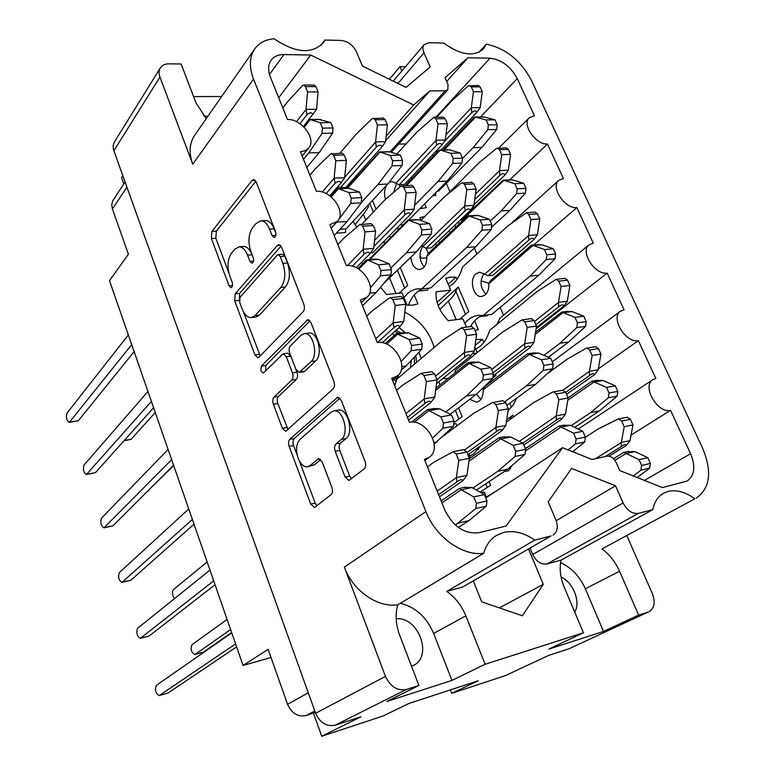 <?xml version="1.0" encoding="UTF-8"?>
<svg xmlns="http://www.w3.org/2000/svg" width="775" height="775" viewBox="0 0 775 775"><rect width="100%" height="100%" fill="white"/><g stroke="black" fill="none" stroke-linecap="round" stroke-linejoin="round"><path stroke-width="1.16" d="M421.116 358.534L419.004 352.17M405.151 332.475L399.048 327.602M434.155 347.462C429.447 331.7 419.682 319.91 404.841 312.083M207.661 116.618L203.544 115.601M574.73 612.153C580.93 601.942 573.297 582.538 561.042 576.91M411.554 666.277L413.404 665.463C433.322 656.299 418.2 616.164 396.17 618.828M551.073 535.913L462.539 587.082L551.073 535.913L534.76 540.127C524.229 532.735 513.893 530.168 503.74 532.415L496.426 535.457C490.236 539.313 486.002 545.261 483.726 553.302L397.856 604.791C395.076 614.246 395.667 624.34 399.609 635.064L418.897 685.458L406.488 689.43L335.284 725.158C326.604 726.882 320.056 722.92 315.628 713.262L113.412 149.459L113.15 145.497L114.351 142.057L160.318 67.929C158.797 70.496 158.672 73.538 159.941 77.054L113.828 150.834M648.171 612.047L569.015 648.762L648.171 612.047L638.639 615.098L603.512 631.431L548.903 649.082L583.43 632.768L564.248 587.295C560.296 577.617 559.23 568.559 561.052 560.122L547.014 563.958C541.086 564.772 536.319 561.613 532.706 554.503L530.129 548.342M694.797 498.8L601.991 548.913L694.797 498.8C685.507 492.028 676.672 489.558 668.292 491.389L663.516 493.268C657.917 496.494 654.352 501.948 652.812 509.64L561.052 560.122M299.964 439.386C296.195 443.726 295.604 450.023 298.172 458.257C300.613 464.186 303.732 467.034 307.51 466.812L309.884 465.688L318.622 458.742L322.216 461.997L331.894 487.436C332.901 490.643 332.649 493.026 331.138 494.595L315.144 507.044L314.369 507.402L310.727 504.079L289.114 446.323C288.164 443.261 288.377 440.927 289.753 439.318L337.706 397.236L341.3 400.423L365.054 461.377C366.11 464.69 365.829 467.189 364.192 468.875L348.953 480.442L345.098 477.061L335.197 451.273C334.18 448.066 334.442 445.625 335.972 443.939L341.387 439.425C349.612 433.535 343.044 408.822 333.831 410.886L330.906 412.271L299.964 439.386M260.933 370.993L263.045 373.007L263.791 372.63L283.156 353.778L286.275 356.694L292.427 372.843C293.386 375.923 293.173 378.336 291.768 380.079L273.953 397.168C272.616 398.834 272.422 401.179 273.352 404.182L282.362 428.265L285.646 431.336L333.114 388.924C334.655 387.122 334.916 384.613 333.889 381.387L310.959 322.555L307.762 319.629L261.34 366.071L260.933 370.993M309.99 320.821L265.796 365.461L265.583 370.828M475.869 339.528L482.496 339.305L475.046 345.369M466.424 327.147L462.888 318.825L448.27 320.676C439.425 311.54 435.366 301.911 436.102 291.778L450.73 290.17L445.683 278.293L450.566 277.092L455.991 277.237L448.212 284.251M474.62 320.869L478.33 329.549L475.075 330.644M442.651 378.665L448.105 378.365M414.228 294.975L417.919 303.858L412.794 305.176L407.069 305.108L402.002 292.853L386.609 294.519L380.554 287.263M424.671 203.873L426.289 207.671L419.905 208.698M397.856 604.791C377.696 608.065 352.79 590.695 344.352 567.145L385.456 676.391C390.377 686.795 397.381 691.145 406.488 689.43M344.352 567.145L425.921 511.568L253.532 79.069L192.743 164.242L159.941 77.054M425.921 511.568C435.637 537.056 462.578 556.334 483.726 553.302M553.011 535.118C557.467 531.902 558.397 526.777 555.811 519.734L548.167 501.803L571.572 468.458L615.505 485.77L623.1 502.936C627.149 510.609 632.245 514.087 638.377 513.37L547.014 563.958M652.812 509.64L638.377 513.37M696.318 498.063C710.132 488.211 712.273 471.713 702.751 448.56L531.495 80.523C520.81 60.498 505.755 48.37 486.351 44.136L479.095 52.187M393.254 81.172L424.216 44.562L429.04 42.683L443.668 43.061C460.689 55.18 473.971 57.127 483.503 48.902L486.351 44.136M424.216 44.562C422.608 46.626 422.54 49.397 423.993 52.874L430.212 66.941L406.042 87.43L362.487 66.108L356.277 51.528C352.867 44.96 347.83 41.269 341.174 40.455L324.87 40.038L323.088 42.964C311.608 54.415 295.256 53.01 274.05 38.75C265.476 39.554 259.015 42.974 254.675 48.99C249.366 57.03 248.988 67.057 253.532 79.069M390.009 151.881L445.073 90.869L429.902 90.878L413.676 105.003L310.746 55.035L283.931 54.57L269.477 74.487M445.073 90.869L447.824 89.784L448.037 84.523L445.015 77.733L467.906 57.805L490.032 58.193C501.502 59.588 510.589 66.408 517.274 78.643L480.539 116.918M552.226 361.789L620.484 311.192L624.078 309.777L607.135 273.1C594.88 275.27 579.69 251.313 589.107 244.793L593.292 243.156L576.862 207.584C564.956 209.172 550.153 186.891 558.717 180.352L563.435 178.531L547.479 144.005C535.903 145.08 521.488 124.281 529.257 117.781L534.45 115.804L517.274 78.643M620.484 311.192C610.138 317.624 625.735 343.47 638.358 340.661L655.834 378.481L652.889 379.643C641.545 385.911 657.539 413.869 670.559 410.343L690.593 453.704C695.805 466.502 694.642 475.618 687.125 481.062L662.383 487.572L619.748 470.551L616.144 462.442C613.771 457.948 610.739 455.855 607.058 456.165L592.003 459.468L562.553 447.708L506.104 526.031L479.163 532.658C464.603 534.343 453.152 526.797 444.792 510.018L424.4 459.41L429.185 457.318C443.087 448.27 426.105 418.345 409.452 422.307L391.753 378.374L397.633 375.759C409.839 366.565 393.235 339.557 377.338 342.579L360.259 300.187L367.05 297.125C377.754 287.951 361.557 263.423 346.338 265.631L329.84 224.692L337.406 221.292C346.783 212.253 331.012 189.817 316.403 191.318L300.458 151.755L305.166 150.737L308.653 148.102C316.888 139.277 301.543 118.614 287.467 119.505L270.388 77.103C267.801 70.331 268.034 64.683 271.085 60.179C273.924 56.401 278.206 54.531 283.931 54.57M569.015 648.762L548.603 655.427L505.368 675.606L451.699 693.325L478.194 680.77L408.716 703.564L383.17 715.964L321.732 736.25L360.995 716.749L335.284 725.158M418.897 685.458L386.812 701.472L451.941 680.421L485.121 664.252L583.43 632.768M485.121 664.252L465.843 615.844C461.658 605.643 455.322 597.496 446.836 591.383L462.539 587.082M473.36 581.134L481.721 601.865L522.408 615.767L543.294 584.331L528.627 549.204M649.072 611.688C654.468 608.278 655.572 602.291 652.376 593.708L626.801 535.593M601.991 548.913C609.576 554.551 615.428 562.001 619.554 571.252L638.639 615.098M389.389 79.273L399.987 66.669L405.47 66.737M122.75 175.712L121.53 177.591L123.787 183.888M160.318 67.929C162.101 65.216 164.988 63.85 168.969 63.841L181.127 63.986L195.998 102.862L206.247 118.653M193.605 96.604L221.64 96.517M320.782 45.463L324.87 40.038M399.987 66.669L401.867 70.99M192.743 164.242C188.732 152.946 189.342 143.346 194.573 135.451L254.675 48.99M258.976 357.188L303.103 311.744C304.565 309.826 304.798 307.297 303.8 304.178L281.664 247.341L278.816 244.658L277.334 245.443L235.203 293.793L234.689 300.845L254.927 354.931L257.872 357.759L258.976 357.188M269.574 229.158L272.083 235.61L274.04 237.47C275.832 236.743 276.326 234.786 275.522 231.599L256.215 182.028L253.648 179.538L252.059 180.43L211.866 231.512L211.401 238.593L229.08 285.849L230.94 287.68C232.49 287.002 232.888 285.19 232.151 282.255L229.826 276.065C226.968 266.871 227.511 259.267 231.454 253.241L234.786 249.221L239.097 246.828C242.527 246.934 245.355 249.695 247.564 255.13L249.976 261.437L251.885 263.287C253.551 262.58 253.997 260.7 253.222 257.649L250.8 251.313C247.835 241.897 248.436 234.021 252.611 227.685L256.137 223.423L260.904 220.817C264.43 220.962 267.327 223.733 269.574 229.158L274.176 228.838C271.928 223.432 269.032 220.662 265.486 220.517L265.011 220.555M435.821 192.597L435.676 195.484L432.799 195.649M385.349 242.468L382.957 242.391M421.028 220.216L419.924 217.601L424.652 216.603M345.728 228.858L345.427 232.529L336.321 233.197M509.785 403.213L511.51 407.262M472.469 353.671L476.664 353.051M489.955 382.579L488.405 382.685M477.226 352.596L474.833 346.948M482.496 339.305L483.823 342.414M450.73 290.17L437.081 302.376M487.485 314.912L487.427 315.735L479.735 316.704M455.991 277.237L456.921 279.407M426.822 257.901L422.026 258.337L419.943 256.157M486.516 497.434L484.298 492.057L481.188 492.755M470.231 458.015L468.672 454.247M477.749 447.805L478.398 449.364M456.94 425.833L456.039 423.673L454.479 423.954M440.016 384.875L438.757 381.813M427.974 288.271L427.829 290.063L418.442 291.08M399.077 228.567L396.374 228.77M389.573 235.678L390.309 237.45M402.147 224.798L402.157 225.447M356.849 227.065L353.051 221.369M463.305 363.833L463.004 362.206M126.877 187.201L112.423 209.017L128.408 254.2L109.508 280.686L243.059 665.434L271.027 657.529M112.423 209.017L111.716 204.91L112.52 201.2L125.017 182.009M243.059 665.434L268.131 649.334L287.573 704.33L308.285 692.782M315.28 712.283L306.164 715.558C297.891 717.146 291.691 713.407 287.573 704.33M313.488 713.242L321.732 736.25M450.372 689.895L451.699 693.325M243.185 246.518L243.602 246.479C247.041 246.586 249.87 249.347 252.088 254.762L253.396 258.182M255.847 181.243L216.303 231.212L215.828 238.274L228.925 273.178M274.176 228.838L275.919 233.314M243.321 311.55L260.206 355.919M281.034 246.111L239.659 293.347L239.32 300.894M280.211 256.525L278.206 254.636L277.188 255.169L240.047 297.348L239.669 302.308L242.149 308.925C244.483 314.708 247.487 317.605 251.158 317.624L254.985 315.59L280.831 287.428C285.307 281.248 285.985 273.246 282.885 263.423L280.211 256.525L284.812 256.137L282.807 254.248L278.206 254.636M251.526 317.576L255.634 317.12L259.48 315.086L254.985 315.59M284.812 256.137L287.496 263.016C290.596 272.819 289.898 280.802 285.413 286.983L259.48 315.086M283.156 353.778L287.68 353.177L290.809 356.093L296.961 372.194C297.929 375.265 297.707 377.677 296.302 379.421L278.428 396.48C277.092 398.147 276.888 400.481 277.818 403.484L288.029 429.582M311.124 361.518C318.622 355.27 313.022 332.058 304.41 333.589L300.991 335.294L290.402 345.921C288.998 347.733 288.784 350.164 289.753 353.235L295.943 369.442L299.189 372.426L311.124 361.518L315.716 360.888C323.243 354.64 317.643 331.487 309.012 333.027L308.644 333.066M299.189 372.426L303.752 371.777L304.904 371.206L300.342 371.864M315.716 360.888L304.904 371.206M338.123 410.178L338.442 410.12C347.675 408.057 354.243 432.702 345.999 438.592L340.564 443.106C339.024 444.782 338.762 447.223 339.779 450.42L349.68 476.141L351.443 478.795M307.51 466.812L314.388 464.835L309.884 465.688M320.714 459.575L314.388 464.835M299.334 460.844L315.202 503.14L316.849 505.717M339.915 398.176L294.238 438.534C292.853 440.142 292.64 442.467 293.589 445.518L297.3 455.419M393.08 379.634L396.354 381.067M449.955 191.803L446.284 183.336M433.467 156.017L432.537 154.835M406.061 143.898L398.699 144.111M356.171 177.562L354.582 177.64M342.172 187.133L340.777 188.373M496.988 324.367L499.953 318.147L589.107 244.793M503.527 315.212L500.146 307.433M489.122 283.204L481.033 280.947M476.954 253.987L474.358 248.019M459.972 223.229L457.744 222.493M598.339 368.832L638.358 340.661M631.063 435.066L670.559 410.343M485.751 497.938L562.553 447.708M278.7 97.747L310.746 55.035M339.886 188.422L340.593 187.608M386.134 136.138L413.676 105.003M385.63 140.721L429.902 90.878M446.681 81.491L467.906 57.805M509.863 179.761L547.479 144.005M533.723 244.948L576.862 207.584M536.087 328.823L607.135 273.1M534.76 540.127L446.836 591.383M556.208 520.732L615.505 485.77M499.352 607.891L543.294 584.331M560.567 562.689C571.456 567.61 579.71 576.3 585.338 588.768L619.554 571.252M603.512 631.431L585.338 588.768M451.941 680.421L433.632 633.456C426.57 617.065 415.478 607.009 400.365 603.289M464.893 487.485L471.917 487.485L461.367 489.81L459.556 488.386L465.494 487.078M236.617 646.873L168.03 693.015L159.214 695.592C155.688 693.393 154.7 690.002 156.25 685.41L231.754 632.846M439.464 496.794L462.878 480.703L466.899 475.463L469.369 458.248L466.792 451.999L463.731 449.616L453.152 451.718L433.884 462.181L427.412 466.889M458.316 527.446L469.011 520.577L486.38 506.094L486.981 500.921L484.356 494.557L471.917 487.485M235.59 643.899L159.214 695.592M455.4 525.101L475.811 508.545L476.402 503.343L473.767 496.94L461.367 489.81M441.915 502.878L461.251 489.742M437.148 491.05L456.339 477.71L458.781 460.408L456.204 454.121L453.152 451.718M462.878 480.703C462.404 479.299 460.902 479.357 458.383 480.878L456.94 481.982L456.339 477.71M484.356 494.557L473.767 496.94M469.011 520.577L458.529 523.077M469.369 458.248L458.781 460.408M441.13 500.941L459.556 488.386M438.592 494.644L456.94 481.982M421.464 168.64L420.815 167.197M428.313 161.432L428.352 159.243M441.149 149.895L476.732 112.501L480.132 107.754L482.273 91.721L480.083 86.887L478.311 85.424L468.168 85.928L452.106 100.44L436.722 117.219M437.265 191.144L438.631 191.067L481.866 147.405L496.678 129.483L497.192 124.707L494.963 119.796L484.298 117.015L475.191 117.006L473.99 117.519L443.174 149.827M462.607 158.362L473.089 147.686L487.833 129.677L488.347 124.882L486.119 119.941L475.191 117.006M444.317 149.788L475.482 117.151M445.964 134.734L471.307 107.841L473.428 91.731L471.239 86.868L469.466 85.405M412.029 178.579L411.409 177.126M476.732 112.501C476.053 110.36 474.397 110.379 471.772 112.569L471.307 107.841M435.608 151.59L437.691 151.571M481.885 116.899L482.554 116.889M494.963 119.796L486.119 119.941M481.866 147.405L473.089 147.686M482.273 91.721L473.428 91.731M444.492 141.37L471.772 112.569M409.142 181.612L408.532 180.158M385.495 199.388C384.022 194.389 384.313 189.768 386.376 185.545M393.623 192.384L396.538 183.472M388.953 182.513L391.908 181.515L399.27 184.77L404.405 184.508L441.798 145.061L445.286 140.168L447.349 123.719L445.121 118.672L443.261 117.122L433.932 117.258L416.679 132.254L396.839 154.022M408.793 219.926L447.233 181.059L462.016 163.041L462.51 158.129L460.253 153.004L449.519 149.837L438.815 150.389L405.354 185.612M414.615 205.356L437.972 181.515L452.687 163.418L453.172 158.487L450.914 153.324L439.88 149.933M406.526 185.545L440.21 150.137M395.86 183.21L435.976 140.43L438.011 123.893L435.782 118.817L433.932 117.258M376.059 209.202L372.455 200.512M441.798 145.061C441.023 142.91 439.27 142.958 436.558 145.216L435.976 140.43M446.691 149.711L447.349 149.691M460.253 153.004L450.914 153.324M447.233 181.059L437.972 181.515M402.845 224.75L400.142 224.944M447.349 123.719L438.011 123.893M355.066 224.643L363.397 214.336L368.803 206.276M399.27 184.77L436.558 145.216M373.308 212.118L369.762 203.408M403.969 297.61C407.882 292.252 412.6 289.327 418.122 288.813L421.668 288.939L466.511 247.535L481.924 230.223L482.447 225.292L480.122 219.974L468.4 215.779L467.441 216.089L428.313 253.444L426.754 256.37C427.044 261.407 425.892 265.263 423.305 267.947L419.692 269.623C414.664 269.09 411.728 264.943 410.886 257.174M424.206 266.939C419.188 260.594 418.655 253.822 422.608 246.634M421.513 245.782L426.134 248.281L431.268 247.845L470.357 210.412L473.922 205.511L476.141 189.09L473.854 183.878L471.772 182.212L461.309 183.123L444.559 196.743L420.767 220.478M421.668 288.939L430.716 287.971L475.772 246.731L491.243 229.497L491.786 224.585L489.451 219.296L478.291 215.479L468.4 215.779M408.464 305.253C411.603 296.844 416.33 291.371 422.656 288.833M426.754 256.37L468.982 216.128M422.666 246.702L464.613 206.111L466.812 189.604L464.516 184.373L462.433 182.687M399.154 293.163L407.679 285.365L400.249 267.482M470.357 210.412C469.631 208.378 467.877 208.494 465.116 210.761L464.613 206.111M474.658 215.343L475.269 215.305M489.451 219.296L480.122 219.974M475.772 246.731L466.511 247.535M476.141 189.09L466.812 189.604M426.134 248.281L465.116 210.761M404.676 288.106L397.41 270.233M527.92 353.739L533.655 352.877L538.712 353.119L529.422 354.524L527.455 353.836L484.646 386.647L483.106 389.815C483.377 394.93 482.089 398.679 479.26 401.062L476.509 402.244L469.834 399.261M491.641 369.51L524.665 343.809L527.203 327.389L524.752 321.819L522.127 319.852L502.956 331.836L455.574 370.062L454.605 373.133M480.829 399.445L476.557 394.049M493.762 375.478L530.216 347.384L533.946 342.463L536.513 326.13L534.072 320.588L531.447 318.632L522.127 319.852M506.898 405.325L535.573 384.352L552.546 368.852L553.176 363.959L550.696 358.312L538.712 353.119M505.058 401.586L526.341 385.911L543.246 370.353L543.876 365.432L541.386 359.765L529.422 354.524M483.106 389.815L529.315 354.475M454.392 422.317L462.171 416.65L458.548 407.902M530.216 347.384C529.771 345.718 528.259 345.786 525.692 347.578L524.985 348.149L524.665 343.809M550.696 358.312L541.386 359.765M535.573 384.352L526.341 385.911M536.513 326.13L527.203 327.389M493.065 372.853L524.985 348.149M458.897 419.033L455.361 410.343M563.774 425.301L570.342 425.291L561.081 427.103L558.93 426.066L564.229 425.039M480.907 445.567L473.612 453.976L469.476 456.194M512.081 465.417L508.536 470.725L503.992 471.636M510.541 468.73L509.252 467.838M471.113 455.477L469.088 455.245M523.793 444.957L561.594 419.207L565.421 414.276L568.172 398.001L565.653 392.276L562.698 390.174L552.74 392.034L533.568 402.632L506.337 422.113M572.715 451.767L584.708 441.963L585.387 437.081L582.819 431.258L570.342 425.291M486.322 496.959L496.039 491.214M568.104 449.917L575.438 443.891L576.106 438.989L573.539 433.128L561.081 427.103M526.031 450.604L560.964 427.054M519.318 441.363L556.159 416.03L558.882 399.677L556.353 393.923L553.408 391.801M480.035 492.096L490.672 485.295L489.122 481.575M561.594 419.207C561.333 417.802 560.063 417.783 557.777 419.139L556.382 420.205L556.159 416.03M582.819 431.258L573.539 433.128M568.172 398.001L558.882 399.677M525.411 448.754L558.93 426.066M522.815 443.145L556.382 420.205M487.243 487.485L485.76 483.823M450.217 232.539L448.754 231.105M455.564 227.433L454.828 225.283M490.236 221.078L501.173 210.926L516.586 193.643L517.138 188.848L514.852 183.752L503.266 180.1L462.985 217.969L461.561 221.708M474.038 204.697L504.835 175.131L508.313 170.364L510.599 154.361L508.352 149.372L506.366 147.812L496.32 148.558L479.57 162.275L446.991 194.767M492.202 226.668L509.94 210.335L525.411 193.12L525.973 188.344L523.687 183.278L512.604 179.907L503.266 180.1M461.512 220.768L503.789 180.362M475.472 194.05L499.497 170.771L501.764 154.68L499.507 149.672L497.521 148.102M439.435 242.827L438.582 240.841M504.835 175.131C504.205 173.087 502.549 173.164 499.875 175.373L499.497 170.771M509.427 179.79L510.057 179.752M523.687 183.278L514.852 183.752M509.94 210.335L501.173 210.926M510.599 154.361L501.764 154.68M474.717 199.621L499.875 175.373M436.393 245.733L435.56 243.737M464.845 323.427C468.72 318.593 473.341 315.88 478.718 315.289L483.251 315.444L530.119 276.103L546.23 259.586L546.821 254.791L544.457 249.54L532.125 245.094L531.195 245.346L490.304 280.841L488.831 283.747C489.083 288.668 487.863 292.407 485.14 294.975L481.653 296.496C473.38 297.765 468.846 279.484 476.005 273.817L479.677 272.199L484.685 274.195L528.54 235.619L530.972 219.567L528.647 214.404L526.419 212.699L507.848 225.961L462.491 267.104C460.486 274.34 457.308 279.94 452.968 283.912L449.219 286.614M485.935 294.18C480.151 287.883 479.493 281.025 483.968 273.594M484.685 274.195L488.085 275.745L492.958 275.241L533.791 239.659L537.346 234.883L539.797 218.908L537.472 213.774L535.244 212.079L526.419 212.699M483.251 315.444L491.834 314.359L538.877 275.164L555.045 258.724L555.646 253.948L553.282 248.727L541.773 244.716L532.125 245.094M470.522 326.614C473.622 321.063 477.632 317.314 482.544 315.338M488.831 283.747L532.967 245.501M459.575 319.242L468.768 311.608L458.267 286.992L438.108 305.457M533.791 239.659C533.21 237.722 531.553 237.867 528.841 240.085L528.54 235.619M537.763 244.59L538.344 244.542M553.282 248.727L544.457 249.54M538.877 275.164L530.119 276.103M539.797 218.908L530.972 219.567M439.919 309.496L448.386 301.126C452.697 297.3 455.138 293.89 455.729 290.887L458.267 286.992M488.085 275.745L528.841 240.085M465.523 314.301L455.729 290.887M543.895 355.367L559.957 343.277L576.803 327.593L577.443 322.797L575.002 317.382L561.778 312.083L566.06 311.521M534.479 321.499L558.484 302.473L561.081 286.469L558.688 281.141L556.188 279.31L536.998 291.594L489.655 330.363C487.543 337.522 484.22 342.967 479.696 346.706L475.792 349.215M536.271 327.66L563.638 306.173L567.271 301.388L569.896 285.462L567.494 280.162L565.004 278.341L556.188 279.31M548.274 357.265L568.695 341.988L585.59 326.362L586.239 321.596L583.798 316.21L571.834 311.531L566.06 311.531M535.215 334.374L563.057 312.674M493.501 377.299L495.99 375.439L495.457 374.17M563.638 306.173C563.251 304.468 561.798 304.517 559.269 306.328L558.688 306.803L558.484 302.473M561.778 312.083L535.564 332.194M566.951 311.414L567.455 311.347M583.798 316.21L575.002 317.382M568.695 341.988L559.957 343.277M569.896 285.462L561.081 286.469M535.913 324.754L558.688 306.803M596.769 380.467L602.96 380.486L594.202 382.007L591.993 381.203L568.104 397.856M592.274 381.155L597.457 380.263M516.722 398.137L513.002 405.296L508.09 410.663M566.554 394.32L594.415 374.771L598.145 369.975L600.935 354.097L598.465 348.634L595.665 346.677L586.103 348.285L567.048 359.251L546.762 374.131M574.692 427.364L599.443 410.895L617.103 396.151L617.801 391.385L615.292 385.824L602.96 380.486M525.227 448.338L527.62 447.252M571.146 425.669L590.724 412.562L608.346 397.759L609.034 392.983L606.515 387.393L594.202 382.007M567.804 400.229L594.086 381.959M562.921 390.154L589.378 371.438L592.148 355.483L589.678 349.99L586.878 348.023M513.67 416.873L512.905 415.08L506.714 419.662M594.415 374.771C594.202 373.317 592.962 373.279 590.695 374.674L589.484 375.613L589.378 371.438M615.292 385.824L606.515 387.393M599.443 410.895L590.724 412.562M600.935 354.097L592.148 355.483M510.347 419.246L509.969 418.335L512.905 415.08M565.682 392.353L589.484 375.613M628.012 451.777L634.967 451.602L626.239 453.52L623.846 452.387L628.767 451.312M609.053 456.155L626.181 445.557L629.988 440.752L632.981 424.942L630.424 419.294L627.285 417.192L617.946 419.12L598.038 429.04L585.454 437.226M637.166 477.507L649.644 468.177L650.39 463.431L647.793 457.696L634.967 451.602M633.272 475.947L640.906 470.212L641.642 465.436L639.046 459.662L626.239 453.52M614.933 460.321L626.123 453.472M595.5 458.703L621.259 442.612L624.224 426.725L621.666 421.048L618.528 418.936M626.181 445.557C626.093 444.327 625.057 444.24 623.071 445.286L621.259 446.613L621.259 442.612M647.793 457.696L639.046 459.662M632.981 424.942L624.224 426.725M613.567 458.713L623.846 452.387M605.236 456.562L621.259 446.613M433.341 408.628L439.609 408.822L429.05 410.653L427.422 409.636L411.632 422.094M427.655 409.597L433.361 408.609M215.043 584.718L149.236 635.955L140.352 638.329C137.001 636.207 136.071 632.875 137.553 628.331L209.967 570.09M408.58 420.118L430.842 402.448L434.756 397.217L437.032 379.924L434.533 373.889L431.82 371.69L421.232 373.308L402.7 385.127L396.548 390.271M434.184 444.056L453.491 426.308L454.043 421.125L451.505 414.974L439.609 408.822M213.697 580.843L140.352 638.329M432.673 438.059L442.912 428.265L443.445 423.043L440.907 416.863L429.05 410.653M414.131 422.249L428.943 410.595M405.955 413.627L424.196 398.98L426.434 381.591L423.944 375.517L421.232 373.308M430.842 402.448C430.106 400.743 428.304 400.927 425.456 403L424.903 403.455L424.196 398.98M451.505 414.974L440.907 416.863M436.993 441.953L433.961 442.535M437.032 379.924L426.434 381.591M407.466 417.367L424.903 403.455M396.916 333.424L403.727 332.543L408.386 332.824L397.837 334.199L396.383 333.56L385.272 343.558M194.031 524.181L130.878 580.233L121.937 582.422C118.759 580.378 117.878 577.094 119.311 572.599L188.751 508.972M382.278 342.744L399.881 326.837L403.698 321.615L405.79 304.255L403.378 298.423L400.966 296.399L389.496 297.9L372.562 310.649L366.711 316.2M401.198 370.13L406.061 365.974L421.726 349.254L422.22 344.061L419.769 338.123L408.386 332.824M192.384 519.453L121.937 582.422M401.247 361.412L411.147 350.736L411.632 345.505L409.181 339.537L397.837 334.199M386.638 344.11L397.73 334.151M375.807 338.782L393.148 322.923L395.202 305.466L392.789 299.596L390.377 297.561M399.881 326.837C398.922 324.89 396.936 325.142 393.942 327.583L393.148 322.923M403.213 332.611L403.727 332.543M419.769 338.123L409.181 339.537M406.061 365.974L401.77 366.604M405.79 304.255L395.202 305.466M377.464 342.569L393.942 327.583M173.552 465.194L112.956 525.818L103.966 527.833C100.944 525.847 100.12 522.631 101.486 518.165L168.088 449.452M356.219 267.714L369.956 253.735L373.676 248.523L375.584 231.105L373.259 225.467L371.109 223.607L359.522 224.76L343.403 238.613L337.842 244.551M362.487 305.708L376.146 292.504L391.026 274.796L391.472 269.593L389.108 263.849L378.113 259.325L374.538 259.112L366.381 260.022L357.905 268.625M171.633 459.653L103.966 527.833M370.411 287.912L380.457 275.832L380.893 270.601L378.52 264.827L367.088 259.77M358.777 269.167L367.563 260.264M347.442 265.573L363.136 249.405L365.006 231.89L362.681 226.222L360.54 224.343M369.956 253.735C368.939 251.652 366.953 251.817 364.027 254.248L363.136 249.405M373.947 259.16L374.538 259.112M389.108 263.849L378.52 264.827M376.146 292.504L369.597 293.202M375.584 231.105L365.006 231.89M352.325 266.222L364.027 254.248M153.595 407.698L95.441 472.663L86.413 474.513C83.545 472.585 82.77 469.418 84.078 465L147.957 391.452M329.743 195.794L341 183.016L344.633 177.824L346.377 160.367L344.129 154.913L342.211 153.188L330.537 154.031L315.192 168.902L309.903 175.189M334.199 235.503L347.2 221.427L361.344 202.798L361.751 197.586L359.455 192.035L348.924 188.267L346.26 188.093L337.358 188.897L330.663 196.492M151.406 401.392L86.413 474.513M331.245 228.16L337.29 221.417M338.607 219.654L350.784 203.428L351.172 198.187L348.886 192.607L338.162 188.509M331.216 196.937L338.394 188.809M322.168 192.035L334.112 178.308L335.817 160.754L333.57 155.271L331.661 153.537M341 183.016C339.934 180.807 337.958 180.904 335.081 183.307L334.112 178.308M345.611 188.122L346.26 188.093M359.455 192.035L348.886 192.607M347.2 221.427L336.738 222.144M346.377 160.367L335.817 160.754M326.091 193.576L335.081 183.307M504.167 436.935L510.744 436.993L500.815 438.941L498.887 437.807L504.554 436.703M231.628 632.487L203.37 652.172L194.864 654.555C191.309 652.492 190.35 649.208 191.968 644.703L227.104 619.448M467.935 454.78L501.909 430.648L505.804 425.562L508.371 408.783L505.842 402.835L502.917 400.636L492.309 402.613L473.583 413.385L442.99 436.277M476.441 490.052L507.654 469.195L525.024 454.373L525.653 449.335L523.077 443.281L510.744 436.993M230.611 629.562L194.864 654.555M472.905 488.047L497.792 471.307L515.084 456.436L515.704 451.37L513.127 445.286L500.815 438.941M468.943 461.202L500.708 438.882M464.797 449.752L495.884 427.442L498.412 410.576L495.884 404.598L492.968 402.38M501.909 430.648C501.493 429.176 500.03 429.214 497.531 430.784L496.32 431.723L495.884 427.442M523.077 443.281L513.127 445.286M507.654 469.195L497.792 471.307M508.371 408.783L498.412 410.576M469.311 458.664L498.993 437.788M467.034 452.6L496.32 431.723M445.693 411.971L466.337 396.054L482.796 380.128L483.358 375.052L480.868 369.162L467.751 362.807L472.973 362.022M435.463 376.127L464.312 352.548L466.647 335.604L464.196 329.83L461.609 327.777L442.922 340.022L396.907 379.082L394.688 385.65M421.929 409.529L418.49 412.252M436.548 383.606L470.435 356.19L474.242 351.104L476.615 334.257L474.164 328.513L471.568 326.478L461.609 327.777M450.188 414.296L476.208 394.378L492.745 378.52L493.326 373.463L490.837 367.621L478.902 362.109L472.934 362.032M174.482 598.629C172.234 595.229 171.866 592.226 173.368 589.62L207.138 561.952M435.657 390.338L468.972 363.611M470.435 356.19C469.776 354.427 468.052 354.582 465.271 356.665L464.845 357.013L464.312 352.548M467.751 362.807L435.947 388.139M490.837 367.621L480.868 369.162M476.208 394.378L466.337 396.054M476.615 334.257L466.647 335.604M436.935 379.692L464.845 357.013M362.157 264.304L361.877 261.96M390.832 268.043L406.449 252.766L421.368 234.961L421.842 229.865L419.507 224.362L408.115 219.974L368.852 259.615M173.687 465.581L147.618 491.137M370.876 252.543L372.649 252.853L410.517 214.404L414.141 209.347L416.165 192.394L413.869 187.017L411.816 185.273L400.752 186.233L384.507 200.25L361.877 224.246M383.712 283.495L416.33 251.904L431.326 234.176L431.811 229.109L429.476 223.636L418.51 219.654L408.115 219.974M369.82 259.528L408.57 220.342M374.567 240.434L404.211 209.986L406.197 192.946L403.901 187.531L401.857 185.787M410.517 214.404C409.626 212.311 407.766 212.437 404.928 214.782L404.211 209.986M414.828 219.509L415.448 219.47M429.476 223.636L419.507 224.362M416.33 251.904L406.449 252.766M416.165 192.394L406.197 192.946M373.899 246.46L404.928 214.782M336.515 189.846L338.113 186.659M155.271 412.542L131.062 439.338L123.971 440.801M337.89 186.552L340.37 187.744L345.834 187.472L381.968 146.862L385.514 141.815L387.374 124.833L385.156 119.621L383.325 118.013L372.165 118.682L356.655 133.629L339.896 153.266M339.954 229.274L346.115 228.828L387.8 184.024L402.089 165.463L402.525 160.396L400.268 155.087L389.738 151.803L379.576 151.91L346.783 188.093M339.498 229.768L341.368 229.177M361.76 202.081L377.929 184.518L392.131 165.86L392.567 160.764L390.309 155.436L379.576 151.91M347.675 188.131L379.818 152.123M344.691 177.213L375.584 142.096L377.415 125.017L375.197 119.776L373.366 118.168M381.968 146.862C381.029 144.644 379.169 144.702 376.388 147.027L375.584 142.096M386.87 151.667L387.539 151.648M400.268 155.087L390.309 155.436M387.8 184.024L377.929 184.518M387.374 124.833L377.415 125.017M340.37 187.744L376.388 147.027M134.133 351.637L78.333 420.718L69.266 422.423C66.553 420.544 65.817 417.425 67.067 413.056L128.33 334.916M303.471 126.528L316.52 109.401L318.118 91.905L315.938 86.626L314.233 85.047L303.693 85.017L302.492 85.579L287.883 101.409L282.846 108.025M306.803 167.507L319.184 152.627L332.63 133.145L332.988 127.933L330.77 122.566L318.854 119.369L310.077 119.505L303.839 126.887M131.692 344.613L69.266 422.423M303.509 159.33L308.741 152.966L322.08 133.387L322.439 128.146L320.22 122.741L310.077 119.505M304.168 127.207L310.174 119.67M296.467 121.665L306.018 109.508L307.568 91.925L305.389 86.616L303.693 85.017M312.984 114.574C311.86 112.249 309.893 112.268 307.065 114.652L306.018 109.508M318.157 119.379L318.854 119.369M330.77 122.566L320.22 122.741M319.184 152.627L308.741 152.966M318.118 91.905L307.568 91.925M299.944 123.68L307.065 114.652M394.727 335.052L392.218 333.763M398.34 333.24L394.969 331.274M395.87 380.874L396.403 380.922M416.572 362.39L415.836 355.541M397.924 377.725L398.495 374.935M400.733 332.959L396.287 330.092M394.165 378.713L397.042 378.975M414.528 364.124L414.363 357.11M395.182 377.842L398.621 377.628M410.43 367.602L411.302 360.385M315.628 713.262L385.456 676.391M253.532 261.136L249.976 261.437M252.088 254.762L247.564 255.13M232.481 285.52L229.08 285.849M215.828 238.274L211.401 238.593M216.303 231.212L211.866 231.512M255.169 180.284L252.059 180.43M275.803 235.338L272.083 235.61M259.383 354.34L254.927 354.931M239.136 300.39L234.689 300.845M239.659 293.347L235.203 293.793M280.25 245.21L277.334 245.443M285.413 286.983L280.831 287.428M287.496 263.016L282.885 263.423M286.827 427.509L282.362 428.265M277.818 403.484L273.352 404.182M278.428 396.48L273.953 397.168M296.302 379.421L291.768 380.079M296.961 372.194L292.427 372.843M290.809 356.093L286.275 356.694M265.796 365.461L261.34 366.071M309.07 319.988L306.435 320.288M349.68 476.141L345.098 477.061M339.779 450.42L335.197 451.273M340.564 443.106L335.972 443.939M345.999 438.592L341.387 439.425M319.542 458.829L317.702 459.168M315.202 503.14L310.727 504.079M293.589 445.518L289.114 446.323M294.238 438.534L289.753 439.318M338.849 397.42L336.553 397.778M314.815 710.966L306.164 715.558M644.471 480.423L690.593 453.704M435.908 117.228L490.032 58.193M423.993 52.874L397.933 83.458M532.706 554.503L623.1 502.936M433.632 633.456L465.843 615.844M466.918 475.308L456.368 477.555M486.981 500.921L476.402 503.343M486.38 506.094L475.811 508.545M466.792 451.999L456.204 454.121M168.03 693.015L159.534 695.446M480.151 107.609L471.326 107.696M484.394 117.044L475.579 117.18M497.192 124.707L488.347 124.882M496.678 129.483L487.833 129.677M480.083 86.887L471.239 86.868M400.055 186.833L399.154 184.702M445.305 140.023L435.996 140.275M449.616 149.866L440.307 150.166M462.51 158.129L453.172 158.487M462.016 163.041L452.687 163.418M445.121 118.672L435.782 118.817M365.781 220.11L363.397 214.336M473.942 205.365L464.642 205.956M478.388 215.508L469.088 216.157M491.786 224.585L482.447 225.292M491.243 229.497L481.924 230.223M473.854 183.878L464.516 184.373M395.996 293.502L389.544 277.847M533.975 342.308L524.685 343.654M553.176 363.959L543.876 365.432M552.546 368.852L543.246 370.353M534.072 320.588L524.752 321.819M565.45 414.121L556.179 415.875M585.387 437.081L576.106 438.989M584.708 441.963L575.438 443.891M565.653 392.276L556.353 393.923M477.042 490.401L476.799 489.81M508.332 170.219L499.517 170.626M512.701 179.936L503.895 180.391M525.973 188.344L517.138 188.848M525.411 193.12L516.586 193.643M508.352 149.372L499.507 149.672M428.265 253.541L426.017 248.223M537.366 234.738L528.569 235.474M541.88 244.755L533.074 245.539M555.646 253.948L546.821 254.791M555.045 258.724L546.23 259.586M537.472 213.774L528.647 214.404M456.233 319.668L448.386 301.126M567.3 301.243L558.513 302.327M571.95 311.569L563.163 312.713M586.239 321.596L577.443 322.797M585.59 326.362L576.803 327.593M567.494 280.162L558.688 281.141M598.164 369.83L589.407 371.293M617.801 391.385L609.034 392.983M617.103 396.151L608.346 397.759M598.465 348.634L589.678 349.99M630.017 440.607L621.288 442.467M650.39 463.431L641.642 465.436M649.644 468.177L640.906 470.212M630.424 419.294L621.666 421.048M434.775 397.062L424.216 398.815M454.043 421.125L443.445 423.043M453.491 426.308L442.912 428.265M434.533 373.889L423.944 375.517M149.236 635.955L140.759 638.125M403.717 321.46L393.167 322.758M422.22 344.061L411.632 345.505M421.726 349.254L411.147 350.736M403.378 298.423L392.789 299.596M130.878 580.233L122.44 582.161M373.695 248.368L363.155 249.24M378.21 259.363L367.67 260.303M391.472 269.593L380.893 270.601M391.026 274.796L380.457 275.832M373.259 225.467L362.681 226.222M112.956 525.818L104.547 527.513M344.652 177.669L334.122 178.143M349.021 188.306L338.491 188.838M361.751 197.586L351.172 198.187M361.344 202.798L350.784 203.428M344.129 154.913L333.57 155.271M95.441 472.663L87.062 474.126M505.833 425.407L495.903 427.287M525.653 449.335L515.704 451.37M525.024 454.373L515.084 456.436M505.842 402.835L495.884 404.598M203.37 652.172L195.242 654.381M474.261 350.949L464.332 352.392M479.018 362.157L469.078 363.659M493.326 373.463L483.358 375.052M492.745 378.52L482.796 380.128M474.164 328.513L464.196 329.83M414.16 209.192L404.23 209.831M418.607 219.683L408.677 220.381M431.811 229.109L421.842 229.865M431.326 234.176L421.368 234.961M413.869 187.017L403.901 187.531M148.529 490.73L147.909 490.846M385.524 141.66L375.604 141.932M389.835 151.832L379.905 152.152M402.525 160.396L392.567 160.764M402.089 165.463L392.131 165.86M385.156 119.621L375.197 119.776M131.062 439.338L124.281 440.442M316.539 109.236L306.038 109.343M320.772 119.534L310.262 119.699M332.988 127.933L322.439 128.146M332.63 133.145L322.08 133.387M315.938 86.626L305.389 86.616M78.333 420.718L69.983 421.968M265.486 220.517L260.904 220.817M243.602 246.479L239.097 246.828M309.012 333.027L304.41 333.589M338.442 410.12L333.831 410.886M578.218 429.059L652.889 379.643M424.845 460.515L429.185 457.318M392.47 380.157L397.633 375.759M361.286 302.734L367.05 297.125M331.206 228.073L337.406 221.292M302.182 156.017L308.653 148.102M498.751 148.054L529.257 117.781M510.773 223.81L558.717 180.352M391.307 152.287L447.824 89.784M433.893 408.512L433.399 408.599"/></g></svg>
